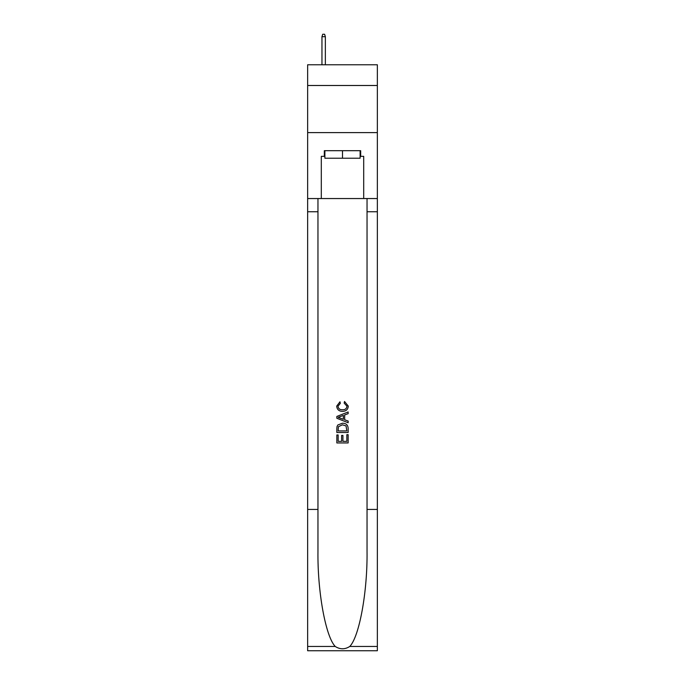 <?xml version="1.0" encoding="UTF-8"?>
<svg xmlns="http://www.w3.org/2000/svg" width="685" height="685" viewBox="0 0 685 685"><rect width="100%" height="100%" fill="white"/><g stroke="black" fill="none" stroke-linecap="round" stroke-linejoin="round"><path stroke-width="1.03" d="M377.358 85.497L377.358 64.775L307.642 64.775L307.642 85.497L377.358 85.497L377.358 132.607L307.642 132.607L307.642 85.497M360.113 150.691L360.113 158.226L324.887 158.226L324.887 150.691M342.5 150.691L342.5 158.226M346.841 434.675L346.841 441.346L342.928 441.346L346.841 441.346L346.841 434.675L348.151 434.675L348.151 442.938L336.84 442.938L336.84 434.966L336.84 442.938M341.627 435.403L341.627 441.346L338.15 441.346L341.627 441.346L341.627 435.403L342.928 435.403L342.928 441.346M337.816 424.991L337.003 426.635L337.816 424.991L342.431 423.227C346.053 423.21 347.954 424.948 348.151 428.45L348.151 432.5L336.84 432.5L336.84 428.639L336.84 432.5M344.529 401.487L344.161 403.08L344.529 401.487L348.288 406.102C347.989 409.57 346.028 411.317 342.414 411.342L342.414 411.342C338.938 411.265 337.037 409.527 336.695 406.128L339.983 401.778L340.325 403.371L338.005 406.205C338.339 408.654 339.803 409.827 342.406 409.75C345.052 409.887 346.576 408.722 346.987 406.248L344.161 403.08M349.787 646.452L377.358 646.452L377.358 650.75L307.642 650.75L307.642 509.435L317.96 509.435L317.96 551.451C317.455 591.609 325.606 636.468 335.213 646.452C340.068 649.551 344.923 649.551 349.787 646.452C359.394 636.468 367.545 591.609 367.04 551.451L367.04 198.547M336.84 416.454L336.84 418.252L348.151 422.739L336.84 418.252L336.84 416.454L348.151 411.968L336.84 416.454M367.04 509.435L377.358 509.435L377.358 132.607M307.642 509.435L307.642 132.607M317.96 198.547L317.96 509.435M377.358 646.452L377.358 509.435M307.642 198.547L321.299 198.547L321.299 156.343L324.887 156.343M360.113 156.343L360.678 156.343L360.678 150.691L324.322 150.691L324.322 156.343M360.678 156.343L363.701 156.343L363.701 198.547L377.358 198.547M321.299 198.547L363.701 198.547M348.151 411.968L348.151 413.663L344.666 414.947L344.666 419.768L348.151 421.052L348.151 422.739M340.231 418.124L343.365 419.288L343.365 415.427L338.15 417.353L340.231 418.124M343.365 415.427L343.365 419.288M336.84 428.639L337.003 426.635M346.045 425.907L346.841 430.908L346.045 425.907L342.406 424.82L338.381 426.746L338.15 430.908L346.841 430.908L338.15 430.908M336.84 434.966L338.15 434.966L338.15 441.346M325.358 64.775L325.358 36.699L321.959 36.699L321.959 64.775M321.959 36.699L322.712 34.25L324.604 34.25L325.358 36.699M367.04 211.742L377.358 211.742M317.96 211.742L307.642 211.742M307.642 646.452L335.213 646.452"/></g></svg>
